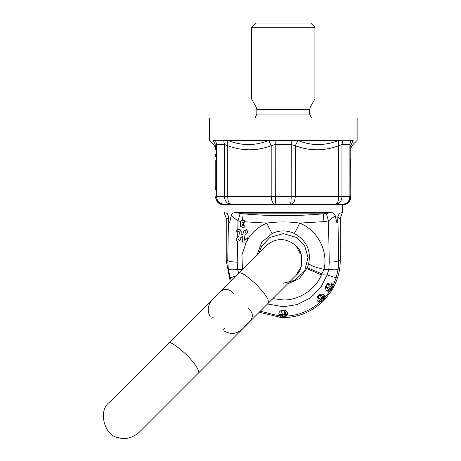 <?xml version="1.0" encoding="UTF-8"?>
<svg xmlns="http://www.w3.org/2000/svg" width="461" height="461" viewBox="0 0 461 461"><rect width="100%" height="100%" fill="white"/><g stroke="black" fill="none" stroke-linecap="round" stroke-linejoin="round"><path stroke-width="0.69" d="M224.714 331.326C232.465 335.452 239.599 333.32 246.134 324.924C253.7 319.093 254.311 313.48 247.955 308.092M223.118 329.719L224.668 328.169M211.922 318.522L213.472 316.972M233.548 293.686C228.068 287.266 222.335 287.992 216.353 295.876C208.199 302.33 206.188 309.343 210.314 316.926M198.507 372.984L268.596 302.894L267.927 298.976L263.773 292.793L256.719 284.921C246.814 275.649 240.826 271.69 238.746 273.045L109.349 402.441C97.594 410.607 104.549 436.555 118.811 437.754C125.553 439.8 132.353 437.979 139.199 432.291L198.507 372.984C199.21 371.122 197.596 367.757 193.683 362.882C187.287 353.818 168.899 339.308 168.657 343.134L168.415 343.554M285.365 317.468L286.287 316.102L285.394 316.355L285.365 317.468L284.034 316.258L284.005 314.448L282.466 314.448L281.533 310.795L280.634 315.18L278.94 314.46L280.184 316.102L281.077 316.355L280.634 315.18L282.437 316.258L284.034 316.258L285.832 315.18M259.266 312.224L281.003 317.468L285.468 317.468C298.532 317.116 310.679 312.08 321.922 302.364L320.378 301.978C310.149 310.737 298.786 315.445 286.287 316.102L287.624 313.739C287.578 312.351 286.673 311.204 284.91 310.293L281.562 310.293C279.798 311.204 278.893 312.351 278.847 313.739L278.94 314.46M321.997 302.295L322.083 300.497L323.213 299.368L321.911 298.106L323.443 296.988L319.986 294.867L317.583 297.27L320.049 301.01L322.083 300.497L320.827 299.195L317.249 296.896C316.644 298.786 316.816 300.238 317.767 301.252L320.378 301.978L321.19 301.523L321.928 302.364L325.086 299.206L323.726 297.328M325.011 299.281L323.213 299.368L323.968 295.046C322.954 294.101 321.501 293.928 319.611 294.527L321.911 298.106L319.709 300.728L317.767 301.252M318.338 301.696L320.049 301.01L321.19 301.523M319.611 294.527L317.249 296.896M323.726 297.333L324.417 295.628L323.968 295.046M324.244 298.474L330.514 290.303L329.275 290.102L327.8 291.208L331.436 290.926L325.086 299.206L324.411 295.622M332.669 286.569L331.874 285.595L331.908 287.699L333.62 287.145L332.669 286.569L336.138 277.833L338.149 269.23L338.702 260.517C337.694 261.439 334.542 261.992 329.258 262.165L328.491 220.9L326.296 213.506L323.253 213.823L323.968 221.62L328.491 220.9L335.216 215.765L336.818 222.496C337.971 224.011 337.734 218.975 337.844 216.607C337.734 218.975 337.971 224.011 336.818 222.496L335.216 215.765C334.778 213.679 333.199 212.602 330.479 212.538C333.199 212.602 334.778 213.679 335.216 215.765M330.324 286.817L329.557 288.148L331.107 289.076L331.908 287.699L330.324 286.817L331.517 285.342L331.874 285.595L332.099 283.769L331.517 283.331L331.517 285.342L327.627 284.183L330.324 286.817M331.517 283.331C330.295 282.674 328.849 282.881 327.177 283.953L327.627 284.183L325.927 287.128L328.872 289.917L329.557 288.148L325.501 286.851C325.408 288.834 325.956 290.194 327.131 290.926L331.107 289.076L331.488 290.839L330.514 290.303M327.177 283.953L325.501 286.851M327.131 290.926L327.806 291.208M342.339 204.58L342.339 212.7L340.23 218.312L340.23 260.517C340.339 269.287 338.155 278.139 333.672 287.059L331.488 290.839M332.093 283.769L333.62 287.145M230.258 281.533L226.242 260.517L226.242 218.312L224.132 212.7L226.242 218.312L224.132 212.7L227.152 213.241L228.512 216.664C227.763 218.422 227.008 218.969 226.242 218.312M226.242 260.517L227.769 260.517L228.322 269.23C229.417 269.962 232.523 270.019 237.651 269.397L237.213 262.165C231.923 261.992 228.777 261.439 227.769 260.517L228.512 216.664M242.261 224.812L242.25 225.406L244.192 225.441L242.25 225.406L242.261 224.812L243.512 224.835L243.546 222.963L242.296 222.94L242.307 222.346L244.249 222.381L244.284 220.514L242.342 220.479L243.218 213.823C269.898 216.221 296.573 216.221 323.253 213.823L243.218 213.823L240.175 213.506L237.98 220.9L231.255 215.765C231.699 213.668 233.278 212.596 235.986 212.538L330.479 212.538L235.986 212.538C233.278 212.596 231.699 213.668 231.255 215.765L229.618 222.577C228.431 223.792 228.748 218.237 228.627 216.607L227.152 213.241M238.141 239.484L238.66 239.783L238.723 239.092L237.997 239.755M238.723 238.833L238.66 239.783M238.141 239.224L238.66 239.524M245.834 231.676L245.719 232.073L245.194 231.779L245.137 232.471L245.863 231.802M245.137 232.211L245.719 231.82M247.759 231.802L246.652 229.906L243.304 231.359L246.485 229.561L247.759 231.549L246.796 233.618L244.924 234.885L244.457 240.193L245.091 240.204L247.649 237.772L247.603 240.417L245.846 242.088L242.388 242.025L242.895 236.003M242.388 242.025L242.895 236.257L240.751 237.715L240.556 239.945L237.208 241.65L236.101 239.755L237.063 237.68L236.101 239.755M243.304 231.618L243.108 233.842L240.965 235.3L241.23 232.235C240.204 229.088 238.544 228.725 236.257 231.14L239.34 231.814L238.936 236.672L239.34 232.016M238.936 236.672L237.063 237.939M241.23 232.235L241.241 231.756M243.108 233.842L240.965 235.041M243.304 231.359L243.108 233.589M245.091 240.204L244.457 239.933M247.649 237.772L245.091 239.945M246.479 241.483L241.95 255.06L242.44 269.351M257.163 254.628L261.767 242.175L272.295 233.37C271.333 232.361 269.483 228.944 266.752 223.112C258.644 226.633 252.265 232.102 247.615 239.524M238.936 236.418L237.063 237.68M236.257 231.14L237.824 229.371C239.916 229.094 241.057 229.964 241.23 231.975M244.192 225.441L244.157 227.313L242.215 227.279L240.29 226.08L240.371 221.603L242.342 220.479M240.383 223.712L240.054 225.112M243.546 222.963L242.296 222.94L242.307 222.346M242.613 220.243L244.284 220.514M242.296 222.686L242.307 222.093M242.25 225.152L242.261 224.559M240.1 222.646L240.354 221.378L237.98 220.9L237.824 229.371M242.342 220.237L240.354 221.378M244.255 221.753L266.752 223.112C278.041 221.557 289.03 221.557 299.719 223.112L323.968 221.62M272.295 233.37C279.591 230.131 286.88 230.131 294.176 233.37C295.138 232.361 296.988 228.944 299.719 223.112C317.6 230.344 328.399 250.836 324.02 269.397L321.352 274.894L327.16 274.894L336.138 277.833M294.176 233.37C306.404 240.394 311.238 250.456 308.68 263.554C310.316 265.421 315.433 267.368 324.02 269.397L328.82 269.397C333.943 270.019 337.054 269.962 338.149 269.23M329.258 262.165L328.82 269.397L327.16 274.894L320.798 287.451L310.362 297.939L297.143 304.594L283.233 306.738L267.513 303.983M308.68 263.554L307.36 267.714L321.985 273.874M283.233 283.21L294.798 280.346L304.715 270.809L308.017 257.451L304.715 246.007L296.452 237.421L283.233 233.606L270.019 237.421L261.756 246.007L259.099 252.691M287.606 283.89L299.322 278.646L307.36 267.714M306.963 268.671L321.352 274.894C315.785 289.301 298.665 300.549 283.233 299.938L272.872 298.624M242.451 269.397L237.651 269.397L238.637 273.154M228.322 269.23L230.327 277.833L235.715 276.07M278.847 313.739L280.593 314.742L282.466 314.448L282.437 316.258L281.003 317.468L280.184 316.102L260.269 311.227M281.101 317.468L281.077 316.355M284.91 310.293L284.005 314.448L285.878 314.742L284.933 310.795L281.533 310.795L281.562 310.293M285.394 316.355L285.878 314.742L287.624 313.739M285.837 315.18L287.526 314.46M337.959 216.664L339.319 213.241L337.959 216.664C338.702 218.422 339.463 218.969 340.23 218.312M228.575 216.895L228.627 216.607M240.175 213.506L235.986 212.538M326.296 213.506L330.479 212.538M342.339 212.7L339.319 213.241M215.615 140.72L213.253 140.49L215.69 145.716L216.584 144.529L224.501 144.529L223.648 140.72L215.615 140.72L216.584 144.529L216.584 196.697L215.69 196.72C216.059 200.852 218.284 203.301 222.363 204.067L229.837 204.044C226.57 203.249 224.795 200.8 224.501 196.697L271.189 196.72C271.517 200.852 272.716 203.301 274.785 204.067L256.5 204.58L344.165 204.58L344.108 204.067C348.188 203.301 350.412 200.852 350.781 196.72L350.781 197.25C350.446 201.284 348.286 203.727 344.304 204.58M215.69 189.638L215.771 185.835M215.771 160.463L215.771 185.795L215.771 160.463M215.69 154.13L215.69 156.625L215.69 154.13M215.69 196.72L215.69 196.72C215.817 197.734 215.322 196.461 216.203 199.965C217.373 202.627 219.39 204.171 222.26 204.592M350.769 157.391L350.781 196.72L349.887 196.697C349.553 200.8 347.536 203.249 343.831 204.044L344.108 204.067M350.769 188.866L350.712 159.46M336.634 204.044C339.895 203.249 341.676 200.8 341.97 196.697L349.887 196.697L349.887 144.529L350.85 140.72L353.218 140.409C358.387 140.409 358.387 140.409 353.218 140.409L350.781 145.716L349.887 144.529L341.97 144.529L341.97 196.697L338.731 196.72C338.691 200.852 337.665 203.301 335.654 204.067L343.831 204.044M297.933 140.49L275.2 140.72L275.315 196.697L291.15 196.697C291.116 200.8 290.874 203.249 290.436 204.044L291.686 204.067C293.755 203.301 294.954 200.852 295.282 196.72L338.731 196.72L338.512 140.49C324.809 145.895 311.284 145.895 297.933 140.49L295.282 145.716L291.15 144.529L275.315 144.529L271.189 145.716L268.746 140.409L227.74 140.409L227.734 196.72C227.774 200.852 228.806 203.301 230.817 204.067L256.5 204.58M291.266 140.72L291.15 196.697L295.282 196.72L295.282 145.716C309.763 151.122 324.25 151.122 338.731 145.716L341.97 144.529L342.823 140.72L297.725 140.409M274.785 204.067L276.035 204.044C275.597 203.249 275.355 200.8 275.315 196.697L271.189 196.72L271.189 145.716C256.702 151.122 242.221 151.122 227.734 145.716L224.501 144.529L224.501 196.697L216.584 196.697C216.912 200.8 218.935 203.249 222.64 204.044M283.233 23.05L310.674 23.05L314.898 27.274L251.573 27.274L255.792 23.05L283.233 23.05M256.852 109.591L309.619 109.591L309.619 114.028L256.852 114.028L256.852 109.591L256.143 106.958L251.573 99.04L314.898 99.04L314.898 27.274M215.69 145.716L215.69 149.802C215.834 148.367 215.114 146.627 213.524 144.581L209.357 140.409L209.357 118.039L357.114 118.039L357.114 140.409L352.947 144.581C351.345 146.667 350.619 148.413 350.781 149.808L350.781 149.71M223.648 140.72L227.74 140.409L223.648 140.72M213.253 140.409C208.084 140.409 208.084 140.409 213.253 140.409M213.253 140.49C213.61 145.895 213.61 145.895 213.253 140.49M353.212 140.49C352.861 145.895 352.861 145.895 353.212 140.49M350.781 154.13L350.781 145.716C350.781 151.122 350.781 151.122 350.781 145.716L350.781 156.625M275.2 140.72L268.746 140.409M350.85 140.72L342.823 140.72M268.533 140.49C255.187 145.895 241.656 145.895 227.953 140.49M222.306 204.58L222.363 204.067L222.306 204.58L249.038 204.58M310.288 204.58L291.686 204.067M335.654 204.067L317.427 204.58M237.594 241.57L237.213 262.165M237.784 231.439L237.674 237.271M231.278 280.507L230.327 277.833M340.23 260.517L338.702 260.517L337.896 216.895M276.035 204.044L290.436 204.044M256.143 106.958L310.328 106.958L314.898 99.04M229.837 204.044L230.817 204.067M266.072 245.719L238.746 273.045L266.072 245.719C276.024 237.536 285.97 237.536 295.922 245.719L301.396 255.227L301.361 266.199L295.916 275.574M268.596 302.894L296.331 275.154C304.318 268.296 303.292 250.957 295.922 245.719M251.573 99.04L251.573 27.274M309.619 109.591L310.328 106.958M309.619 114.028L311.469 118.039M256.852 114.028L255.002 118.039"/></g></svg>
